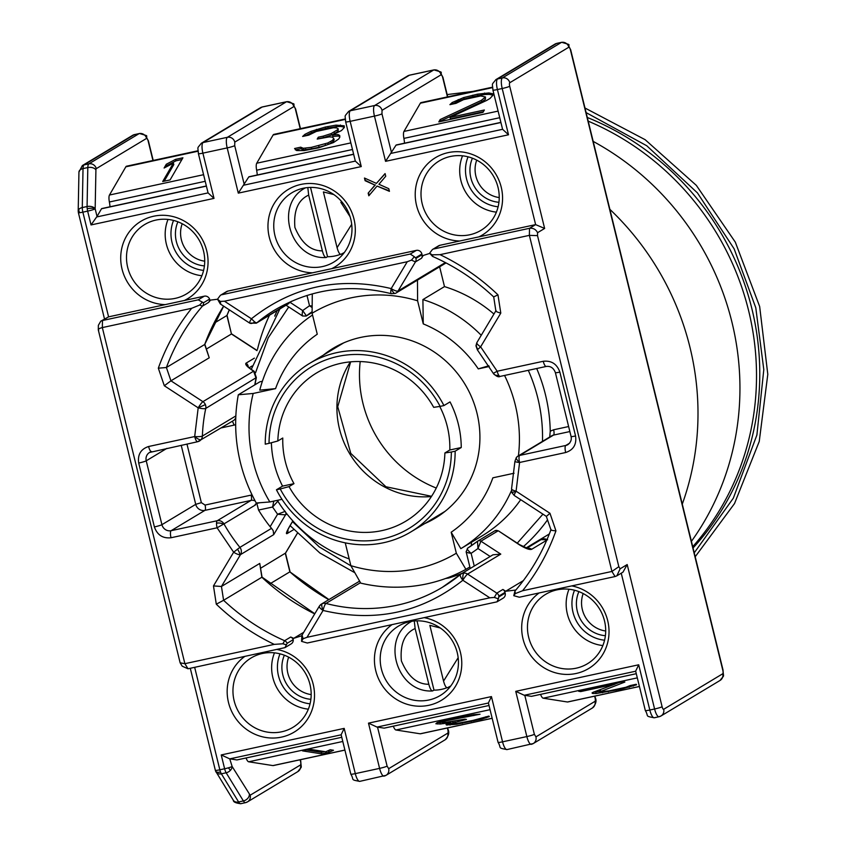 <?xml version="1.0" encoding="UTF-8"?>
<svg xmlns="http://www.w3.org/2000/svg" width="846" height="846" viewBox="0 0 846 846"><rect width="100%" height="100%" fill="white"/><g stroke="black" fill="none" stroke-linecap="round" stroke-linejoin="round"><path stroke-width="1.27" d="M292.452 521.591L319.259 546.907L350.942 565.847M517.107 543.322L542.931 514.167M694.238 552.84L733.345 498.135L756.895 435.003L763.801 369.628L755.785 307.764L734.138 248.84L697.432 192.888L646.788 145.776L586.109 112.613M323.373 355.109A99.088 94.456 59 0 1 333.144 348.309A99.088 94.456 59 0 1 476.985 413.186A99.088 94.456 59 0 1 435.288 518.143A99.088 94.456 59 0 1 424.713 523.589M345.242 542.836L350.847 565.657A139.981 133.435 -121 0 0 417.459 568.575A139.981 133.435 -121 0 0 456.332 553.21L451.182 532.229A119.54 113.946 -121 0 0 492.869 477.821L514.061 473.242M350.847 565.657L360.745 583.137A158.858 151.434 -121 0 0 426.828 583.888A158.858 151.434 -121 0 0 465.903 569.337L456.332 553.21M282.553 486.112L293.974 483.648A86.504 82.464 59 0 1 285.303 461.493A86.504 82.464 59 0 1 282.776 438.017L277.837 440.988A86.504 82.464 -121 0 1 316.774 372.843A86.504 82.464 -121 0 1 433.681 407.338L440.132 406.397A94.371 89.962 59 0 0 337.776 356.43A94.371 89.962 59 0 0 269.039 443.346L265.242 444.161A98.305 93.705 59 0 1 309.52 363.442A98.305 93.705 59 0 1 443.928 405.572L450.04 401.903A98.305 93.705 59 0 1 458.331 424.132A98.305 93.705 59 0 1 461.25 447.523L455.137 451.193A98.305 93.705 59 0 1 410.86 531.923A98.305 93.705 59 0 1 276.441 489.781L282.553 486.112A98.305 93.705 59 0 1 274.263 463.883A98.305 93.705 59 0 1 271.386 442.712M542.487 441.358A158.858 151.434 -121 0 0 537.834 398.17A158.858 151.434 -121 0 0 528.295 370.315M439.73 406.45A86.504 82.464 59 0 1 447.291 426.511A86.504 82.464 59 0 1 449.818 449.987L444.89 452.959A86.504 82.464 59 0 1 405.953 521.104A86.504 82.464 59 0 1 289.046 486.609L293.974 483.648M360.195 361.559A117.964 112.444 -121 0 0 362.966 403.426A117.964 112.444 -121 0 0 436.272 488.036M693.043 547.975A267.389 254.889 -121 0 0 751.851 308.61A267.389 254.889 -121 0 0 587.304 117.478M692.726 546.685A267.389 254.889 -121 0 0 748.594 310.567A267.389 254.889 -121 0 0 588.213 121.158M489.263 366.498L478.276 368.877A119.54 113.946 -121 0 0 423.264 323.891L417.596 300.795A139.981 133.435 -121 0 0 312.1 313.242L317.261 334.223A119.54 113.946 -121 0 0 275.563 388.631L253.187 393.464A139.981 133.435 -121 0 0 269.842 501.964L281.993 499.341M518.418 455.835A139.981 133.435 -121 0 0 504.554 375.444M417.596 300.795L417.469 280.121M312.28 293.879L312.1 313.242M481.237 335.291A138.416 131.944 -121 0 0 422.905 299.59L423.264 323.891M478.276 368.877L488.798 365.768M451.182 532.229L460.827 548.663A138.416 131.944 -121 0 0 511.428 490.68M277.308 500.356A138.416 131.944 -121 0 0 349.187 558.931M253.187 393.464L238.308 394.786A158.858 151.434 -121 0 0 256.264 503.01L269.842 501.964M312.534 314.998A138.416 131.944 -121 0 0 259.754 390.154L275.563 388.631M439.624 266.797L444.488 286.604L422.905 299.59M493.948 314.025A138.416 131.944 -121 0 0 444.488 286.604M460.827 548.663L471.412 542.297L471.391 545.712M471.412 542.297L482.03 535.909A138.416 131.944 -121 0 0 520.702 499.679M469.868 566.947L465.903 569.337M238.308 394.786L259.891 381.81L262.387 381.271M440.132 406.397L443.928 405.572M269.039 443.346L277.837 440.988M455.137 451.193L451.341 452.018A94.371 89.962 59 0 1 382.604 538.923A94.371 89.962 59 0 1 280.238 488.967L276.441 489.781M280.238 488.967L289.046 486.609M449.818 449.987L461.25 447.523M451.341 452.018L444.89 452.959M288.74 306.961L268.203 337.871L255.513 372.811M300.14 759.771L300.542 761.421A3.141 0.899 -102.2 0 1 300.478 764.953L250.173 795.208L232.142 766.508A6.292 4.653 148.5 0 1 230.345 770.41A6.292 4.653 148.5 0 1 226.157 772.779A6.292 1.808 -102.2 0 1 224.624 768.76A6.292 0.592 -13.8 0 0 228.325 767.851A6.292 0.592 -13.8 0 0 232.142 766.508L229.742 758.873L341.15 734.814M220.531 772.049A6.292 2.834 159.1 0 1 215.582 771.055L215.349 770.315A6.292 0.592 -13.8 0 0 219.833 769.797A6.292 1.808 77.8 0 0 220.531 772.049A6.292 1.808 77.8 0 0 221.366 773.804A6.292 4.653 148.5 0 1 216.1 772.102A6.292 4.653 148.5 0 1 215.762 771.383M79.767 212.706A6.292 4.568 37 0 1 78.763 209.522A6.292 3.828 -178.9 0 1 82.284 207.566A6.292 1.808 77.8 0 0 82.866 212.156A6.292 0.592 166.2 0 1 79.767 212.706A6.292 0.592 166.2 0 1 78.382 212.674L104.492 318.942M101.827 208.571A3.141 0.899 77.8 0 0 101.732 208.571A3.141 0.899 77.8 0 0 101.647 208.613A3.141 0.899 77.8 0 0 101.499 208.772L97.036 216.47L95.164 208.867A6.292 3.828 -178.9 0 0 87.075 206.53A6.292 1.808 -102.2 0 0 87.201 208.719A6.292 1.755 -7.2 0 1 95.164 208.867A6.292 0.592 166.2 0 1 87.646 211.119L82.866 212.156L108.584 316.848L165.234 304.613A45.219 43.104 59 0 1 122.046 269.091A45.219 43.104 59 0 1 153.644 216.227A45.219 43.104 59 0 1 206.72 250.807A45.219 43.104 59 0 1 184.449 300.457L165.234 304.613M477.028 342.461A6.292 1.692 30.9 0 0 476.848 342.641A6.292 1.692 30.9 0 0 476.784 342.926A6.292 1.692 30.9 0 0 480.623 346.839L497.173 371.235L543.248 361.284C551.465 360.407 557.006 364.013 559.862 372.103L575.555 435.976C576.76 444.425 573.461 449.945 565.667 452.525L519.581 462.476A6.292 1.068 -178 0 1 514.928 461.282L511.555 488.914A6.292 1.332 12 0 0 516.081 491.198A6.292 0.867 123.1 0 0 514.273 495.492L546.326 516.367L550.926 529.755C542.529 552.501 530.537 572.932 514.96 591.047L515.299 593.585L513.765 595.7L519.338 597.223L615.053 576.549L616.84 575.84L620.129 568.798L618.828 566.683L611.933 571.452L522.585 590.741L515.299 593.585M565.667 452.525A6.292 1.808 -102.2 0 1 565.794 445.461L519.719 455.412A6.292 1.808 77.8 0 0 519.581 462.476L516.081 491.198L549.953 513.268L546.579 516.261M319.471 606.064A6.292 5.996 59 0 1 325.964 603.452A6.292 1.364 104.7 0 0 323.066 610.452A6.292 1.692 -149.1 0 1 319.291 606.244L301.885 635.367L301.557 641.363L307.288 643.013L497.025 601.834L498.379 598.862L494.318 597.424L489.802 597.826L307.013 637.302L303.111 638.719L301.557 641.363M286.36 644.811L284.975 647.624L291.151 643.912A4.716 4.494 -121 0 0 293.255 639.639L287.143 643.32L286.36 644.811L282.881 643.774L274.231 644.377C252.912 634.13 233.591 620.731 216.29 604.192L213.478 585.929L233.644 552.195L239.894 547.373A6.292 5.996 59 0 1 240.497 554.616A6.292 1.692 -149.1 0 1 239.746 554.754A6.292 1.692 -149.1 0 1 233.644 552.195L217.094 527.798L171.019 537.749C162.802 538.627 157.261 535.021 154.395 526.931L138.712 463.058C137.507 454.609 140.806 449.089 148.6 446.508L194.686 436.557A6.292 1.068 2 0 0 202.384 436.06A161.998 154.427 59 0 1 205.758 408.417A6.292 1.332 -168 0 1 198.186 407.835A6.292 0.867 -56.9 0 1 202.924 401.66L170.945 380.816L209.226 357.795L204.838 344.259M291.627 301.218A161.998 154.427 -121 0 0 290.136 302.403L257.004 322.675A6.292 1.882 -129.7 0 1 254.688 321.945L251.421 318.773L224.465 301.208L407.254 261.731L411.473 260.124L414.329 256.687L415.471 257.85L421.879 253.99A4.716 4.494 -121 0 0 416.348 250.384L312.491 272.814A45.219 43.104 59 0 1 269.303 237.292A45.219 43.104 59 0 1 300.901 184.428A45.219 43.104 59 0 1 353.977 219.008A45.219 43.104 59 0 1 331.706 268.658M220.372 295.317L226.548 291.606A4.716 4.494 -121 0 1 227.86 291.087L220.372 295.317L217.517 299.188L220.341 303.989L249.612 323.066A6.292 0.867 -56.9 0 1 249.591 323.045A6.292 0.867 -56.9 0 1 251.421 318.773C292.515 286.339 339.109 276.282 391.201 288.581A6.292 1.364 104.7 0 0 391.233 293.689L395.177 293.446A6.292 1.882 -111.9 0 1 391.201 288.581A6.292 1.692 30.9 0 0 398.054 291.003L415.449 261.9L411.473 260.124M391.233 293.689C349.853 283.463 311.191 288.803 275.257 309.71A161.998 154.427 59 0 0 257.004 322.675A6.292 5.996 59 0 1 256.296 323.183L249.612 323.066M523.357 580.61L505.675 591.248L502.915 589.451L496.814 593.12L467.584 574.085A6.292 0.867 123.1 0 0 462.847 580.261A6.292 1.882 -129.7 0 1 460.446 574.445L460.446 574.445A6.292 1.882 -129.7 0 1 460.52 574.392A6.292 5.996 59 0 1 467.584 574.085L500.779 554.119L480.919 541.186L477.979 548.536L490.183 556.478M194.686 436.557A6.292 1.798 -140.7 0 0 201.041 439.677A6.292 5.996 -121 0 1 197.805 441.654A6.292 1.808 -102.2 0 1 197.636 441.728L197.636 441.728A6.292 1.808 -102.2 0 1 194.686 436.557L198.186 407.835L164.314 385.765L158.329 368.19L166.408 367.513L170.945 380.816L164.314 385.765M257.649 502.905L255.185 504.375A6.292 5.996 59 0 1 255.524 504.914A161.998 154.427 59 0 1 255.217 504.364L256.846 503.391L258.538 510.053A161.998 154.427 -121 0 0 270.128 526.72L271.545 528.338L239.894 547.373A161.998 154.427 59 0 1 223.957 523.896L217.094 527.798A6.292 1.808 -102.2 0 1 216.513 523.209A6.292 1.808 -102.2 0 1 217.232 520.734L171.146 530.685A7.868 7.498 59 0 1 161.924 524.679L146.231 460.806A7.868 7.498 59 0 1 151.402 451.69M255.524 504.914L223.957 523.896A6.292 5.996 -121 0 0 217.232 520.734L251.029 500.409A4.716 1.354 77.8 0 0 251.135 495.111L252.097 494.952M528.655 637.228A40.502 38.609 -121 0 0 587.452 663.74A40.502 38.609 -121 0 0 604.499 620.848A40.502 38.609 -121 0 0 545.702 594.326A40.502 38.609 -121 0 0 528.655 637.228M568.988 589.25A40.502 38.609 -121 0 0 567.349 613.953A40.502 38.609 -121 0 0 602.86 645.551M234.152 700.826A40.502 38.609 -121 0 0 292.938 727.338A40.502 38.609 -121 0 0 309.985 684.446A40.502 38.609 -121 0 0 251.188 657.934A40.502 38.609 -121 0 0 234.152 700.826M274.474 652.848A40.502 38.609 -121 0 0 272.835 677.551A40.502 38.609 -121 0 0 308.346 709.16M381.398 669.027A40.502 38.609 -121 0 0 440.195 695.539A40.502 38.609 -121 0 0 457.242 652.647A40.502 38.609 -121 0 0 398.445 626.125A40.502 38.609 -121 0 0 381.398 669.027M204.721 261.181A27.527 26.237 59 0 1 181.382 239.799A27.527 26.237 59 0 1 182.207 223.746M499.235 197.573A27.527 26.237 59 0 1 475.896 176.201A27.527 26.237 59 0 1 476.721 160.148M311.18 694.598A27.527 26.237 59 0 1 287.841 673.215A27.527 26.237 59 0 1 288.666 657.162M605.694 631A27.527 26.237 59 0 1 582.355 609.617A27.527 26.237 59 0 1 583.18 593.564M127.693 267.41A40.502 38.609 -121 0 0 186.48 293.922A40.502 38.609 -121 0 0 203.526 251.029A40.502 38.609 -121 0 0 144.729 224.518A40.502 38.609 -121 0 0 127.693 267.41M168.016 219.431A40.502 38.609 -121 0 0 166.376 244.134A40.502 38.609 -121 0 0 201.887 275.733M422.207 203.812A40.502 38.609 -121 0 0 480.993 230.324A40.502 38.609 -121 0 0 498.04 187.431A40.502 38.609 -121 0 0 439.243 160.909A40.502 38.609 -121 0 0 422.207 203.812M462.529 155.823A40.502 38.609 -121 0 0 460.89 180.536A40.502 38.609 -121 0 0 496.401 212.135M274.95 235.611A40.502 38.609 -121 0 0 333.736 262.123A40.502 38.609 -121 0 0 350.783 219.23A40.502 38.609 -121 0 0 291.986 192.708A40.502 38.609 -121 0 0 274.95 235.611M536.692 368.507A161.998 154.427 59 0 1 545.458 394.712A161.998 154.427 59 0 1 550.238 431.196L549.72 437.012M574.519 590.244A35.786 34.104 -121 0 0 572.996 612.261A35.786 34.104 -121 0 0 604.573 640.2M194.665 667.335L219.833 769.797L224.624 768.76L221.229 754.939L344.185 728.385L355.299 773.625L379.59 768.38L368.486 723.14L491.441 696.586L502.556 741.826L526.846 736.57A6.292 0.592 -13.8 0 0 534.365 734.317L524.784 695.306L531.394 696.343A3.141 0.899 77.8 0 0 531.489 696.343A3.141 0.899 77.8 0 0 531.574 696.311M344.185 728.385L341.139 734.73L350.815 774.143A6.292 0.592 -13.8 0 0 355.299 773.625A9.433 2.707 77.8 0 0 359.73 781.376L386.03 775.338A6.292 5.996 -121 0 1 384.274 776.025A9.433 2.707 -102.2 0 1 384.031 776.131A9.433 2.707 -102.2 0 1 379.59 768.38A6.292 0.592 -13.8 0 0 387.108 766.127L377.528 727.105L384.137 728.142A3.141 0.899 77.8 0 0 384.232 728.142A3.141 0.899 77.8 0 0 384.317 728.11M230.271 758.904L236.88 759.941A3.141 0.899 77.8 0 0 236.975 759.941A3.141 0.899 77.8 0 0 237.06 759.909M280.005 653.842A35.786 34.104 -121 0 0 278.482 675.859A35.786 34.104 -121 0 0 310.059 703.809M271.545 528.338L273.205 530.664L273.692 534.651L285.504 514.876L277.583 514.241L270.128 526.72M204.425 265.898A31.154 29.705 59 0 1 176.349 241.512A31.154 29.705 59 0 1 177.903 221.8M498.929 202.289A31.154 29.705 59 0 1 470.862 177.914A31.154 29.705 59 0 1 472.417 158.202M310.873 699.314A31.154 29.705 59 0 1 282.807 674.928A31.154 29.705 59 0 1 284.362 655.227M605.387 635.706A31.154 29.705 59 0 1 577.321 611.33A31.154 29.705 59 0 1 578.875 591.618M173.546 220.425A35.786 34.104 -121 0 0 172.024 242.442A35.786 34.104 -121 0 0 203.6 270.392M249.084 176.772A3.141 0.899 77.8 0 0 248.988 176.772A3.141 0.899 77.8 0 0 248.904 176.803A3.141 0.899 77.8 0 0 248.756 176.973L238.297 193.131L227.193 147.902L202.892 153.147L214.006 198.387L208.074 192.899L96.634 216.967L91.04 224.941L87.646 211.119A6.292 1.808 -102.2 0 1 87.201 208.719M396.34 144.973A3.141 0.899 77.8 0 0 396.245 144.973A3.141 0.899 77.8 0 0 396.161 145.004A3.141 0.899 77.8 0 0 396.013 145.174L385.554 161.332L374.45 116.103L350.149 121.348L361.263 166.577L355.331 161.1L243.891 185.158M468.06 156.827A35.786 34.104 -121 0 0 466.537 178.844A35.786 34.104 -121 0 0 498.114 206.784M540.562 694.376A7.868 2.263 77.8 0 0 543.206 698.193L567.433 701.99A9.496 2.728 77.8 0 0 567.74 701.979L639.428 686.508M340.832 202.279L350.075 216.692M345.221 118.979L273.808 134.398A9.496 2.728 77.8 0 0 273.554 134.503A9.496 2.728 77.8 0 0 273.099 135.011L256.729 163.225A7.868 2.263 77.8 0 0 256.634 170.205L352.454 149.509M197.964 150.778L126.551 166.207A9.496 2.728 77.8 0 0 126.297 166.302A9.496 2.728 77.8 0 0 125.843 166.81L109.472 195.024A7.868 2.263 77.8 0 0 109.377 202.004L205.197 181.308M616.84 575.84L622.994 572.139L627.193 564.546L620.129 568.798M439.909 245.298L432.422 249.528L438.598 245.816A4.716 4.494 -121 0 1 439.909 245.298L459.748 241.004A45.219 43.104 59 0 1 416.56 205.493A45.219 43.104 59 0 1 448.158 152.629A45.219 43.104 59 0 1 501.234 187.209A45.219 43.104 59 0 1 478.963 236.859L535.624 224.624L544.634 228.452L509.715 86.26A3.141 0.899 -102.2 0 1 509.778 82.728L568.84 47.207A3.141 0.899 -102.2 0 1 570.394 49.766L722.801 670.233A3.141 0.899 -102.2 0 1 722.727 673.765L663.676 709.286A3.141 0.899 -102.2 0 1 662.111 706.738L627.193 564.546M433.797 248.967L529.511 228.304C533.202 227.891 535.888 229.361 537.57 232.703L544.634 228.452M432.422 249.528L429.631 253.187L432.095 254.826L440.036 254.657L529.374 235.357L537.517 235.632L537.57 232.703M505.675 591.248L515.827 590.043M505.009 592.39L505.178 593.12L498.77 596.98L498.897 596.07L505.009 592.39A4.716 4.494 -121 0 0 502.915 589.451M497.025 601.834L503.201 598.122A4.716 4.494 -121 0 0 505.178 593.12M424.502 617.707A45.219 43.104 59 0 1 460.436 652.425A45.219 43.104 59 0 1 428.837 705.289A45.219 43.104 59 0 1 375.761 670.709A45.219 43.104 59 0 1 391.878 624.75M303.714 632.311L293.71 638.328L301.652 635.801M293.71 638.328A212.335 202.406 59 0 1 290.717 637.038L284.605 640.708A212.335 202.406 59 0 1 223.587 600.29L262.038 577.141L259.743 563.436L221.451 586.468L240.497 554.616L273.692 534.651M293.255 639.639A4.716 4.494 -121 0 0 290.717 637.038M277.245 649.506A45.219 43.104 59 0 1 313.179 684.224A45.219 43.104 59 0 1 281.581 737.099A45.219 43.104 59 0 1 228.505 702.518A45.219 43.104 59 0 1 244.621 656.549M571.759 585.897A45.219 43.104 59 0 1 607.692 620.626A45.219 43.104 59 0 1 576.094 673.49A45.219 43.104 59 0 1 523.018 638.91A45.219 43.104 59 0 1 539.135 592.951M376.407 183.402L385.078 173.589L385.734 176.254L378.923 184.269L388.779 188.679L389.435 191.333L377.062 186.067L368.824 195.786L368.169 193.131L374.979 185.115L365.112 180.706L364.467 178.041L376.407 183.402L385.12 173.758M227.86 291.087L312.491 272.814M421.879 253.99L422.059 254.72L415.957 258.39A4.716 4.494 59 0 1 415.449 261.9L421.562 258.22A4.716 4.494 -121 0 0 422.059 254.72M421.562 258.22L423.201 255.481L429.715 253.409M284.975 647.624L188.013 668.774L182.218 666.204L180.135 662.82L98.295 329.898L98.358 325.329L100.759 321.194L102.472 320.518L102.334 327.582L191.682 308.293L199.677 305.025L202.427 306.136L208.539 302.466A4.716 4.494 -121 0 0 209.607 299.072A4.716 4.494 -121 0 0 204.298 296.174L184.449 300.457M208.539 302.466A212.335 202.406 59 0 1 210.633 300.076L217.528 299.251M491.441 696.586L488.396 702.931L498.072 742.344A6.292 0.592 -13.8 0 0 502.556 741.826A9.433 2.707 77.8 0 0 506.987 749.577L533.287 743.539A6.292 5.996 -121 0 1 531.531 744.226A9.433 2.707 -102.2 0 1 531.288 744.332A9.433 2.707 -102.2 0 1 526.846 736.57L515.743 691.341L638.698 664.787L635.653 671.132L645.329 710.545A6.292 0.592 -13.8 0 0 649.813 710.016L654.593 708.99A6.292 0.592 -13.8 0 0 662.111 706.738M515.743 691.341L524.256 695.275L635.663 671.216M524.784 695.306L524.256 695.275M368.486 723.14L376.999 727.074L488.406 703.015M377.528 727.105L376.999 727.074M221.229 754.939L229.742 758.873M328.935 599.571L289.871 571.843A224.127 213.657 -121 0 0 328.777 599.677M285.472 553.115L260.663 568.195M227.045 315.272L231.444 333.99L256.994 350.635M229.351 309.858L226.908 315.505L213.964 323.299M364.986 178.284L365.112 180.706M365.525 180.462L374.979 185.115M375.381 184.872L368.169 193.131M368.57 192.877L369.184 195.363M389.319 190.868L377.062 186.067M221.747 294.757L410.236 254.054L414.329 256.687M100.759 321.194L108.584 316.848L102.472 320.518L198.186 299.854L203.495 302.752L209.607 299.072M244.293 184.671L234.712 145.649A6.292 0.592 166.2 0 1 227.193 147.902A9.433 2.707 -102.2 0 1 227.394 137.306L203.093 142.551A9.433 2.707 77.8 0 0 202.892 153.147A6.292 0.592 166.2 0 1 198.408 153.676L208.074 192.899M391.55 152.862L381.969 113.85A6.292 0.592 166.2 0 1 374.45 116.103A9.433 2.707 -102.2 0 1 374.651 105.507L350.35 110.752A9.433 2.707 77.8 0 0 350.149 121.348A6.292 0.592 166.2 0 1 345.665 121.866L355.331 161.1M722.801 670.233A6.292 0.592 166.2 0 0 723.023 670L570.616 49.533C565.889 42.786 573.99 46.044 561.702 42.3A9.433 2.707 77.8 0 0 561.448 42.395L556.668 43.432A6.292 5.996 59 0 0 554.913 44.129L556.911 43.336A9.433 2.707 77.8 0 0 556.668 43.432L497.607 78.953A9.433 2.707 77.8 0 0 497.406 89.549L508.52 134.778L502.587 129.301L391.148 153.359M568.84 47.207A6.292 5.996 59 0 0 561.448 42.395L502.397 77.917A9.433 2.707 77.8 0 0 502.196 88.513L497.406 89.549A6.292 0.592 -13.8 0 1 492.922 90.067L502.587 129.301M478.963 236.859L459.748 241.004M498.706 375.243A6.292 4.653 148.5 0 1 493.43 373.541A6.292 4.653 148.5 0 1 493.324 373.34L497.173 371.235A6.292 1.808 77.8 0 0 498.706 375.243A6.292 1.808 77.8 0 0 500.123 376.407A6.292 1.808 77.8 0 0 500.293 376.333M440.036 254.657C461.356 264.904 480.665 278.302 497.966 294.842L500.79 313.105C497.057 312.132 495.492 311.296 496.073 310.609M497.966 294.842L493.937 296.787M432.095 254.826L432.919 256.359M549.953 513.268L555.938 530.844C551.846 530.548 550.228 530.114 551.116 529.554M513.765 595.7L514.96 591.047M393.316 726.185A7.868 2.263 77.8 0 0 395.949 729.992L420.176 733.789A9.496 2.728 77.8 0 0 420.483 733.789L492.171 718.307M274.231 644.377L184.883 663.676L188.013 668.774M498.77 596.98L498.379 598.862M269.673 583.983L289.871 571.843L285.324 553.369L297.253 533.414M287.492 530.294L290.157 525.556A6.292 1.692 -149.1 0 1 289.977 525.726C286.583 531.658 285.62 534.27 287.111 533.583L293.668 529.638M206.456 349.017L231.444 333.99L226.908 315.505A224.127 213.657 -121 0 1 229.287 309.826M254.403 358.144L246.059 363.156C244.885 364.192 246.81 366.466 251.822 369.977L253.61 371.172A4.716 1.978 -51.7 0 1 254.202 371.362L256.338 377.58L254.974 384.761M526.593 548.546L527.597 548.409L519.581 544.655A6.292 0.867 123.1 0 0 519.254 544.729C525.578 548.557 529.723 550.069 531.711 549.265L546.738 540.224M246.059 757.984A7.868 2.263 77.8 0 0 248.692 761.791L272.92 765.588A9.496 2.728 77.8 0 0 273.226 765.588L344.914 750.106M404.504 143.196A12.584 3.617 77.8 0 0 403.891 138.395L499.711 117.71M492.478 87.18L421.065 102.599A9.496 2.728 77.8 0 0 420.356 103.201L403.986 131.416A7.868 2.263 77.8 0 0 403.891 138.395M257.247 174.995A12.584 3.617 77.8 0 0 256.634 170.205M109.991 206.794A12.584 3.617 77.8 0 0 109.377 202.004M217.517 299.188L220.267 301.419L224.465 301.208M199.677 305.025L202.226 302.297M430.381 253.758L429.631 253.187M578.664 691.267L622.846 681.728L624.866 682.045L599.793 691.838L608.76 690.949L625.945 687.248L630.058 685.598L636.192 684.277L636.583 684.795L621.006 689.215L596.092 693.54L592.433 693.424L592.041 692.906L593.279 692.187L615.053 684.16L580.694 691.584L578.664 691.267M435.859 723.764L437.118 722.59L448.592 719.354L473.929 714.637L480.042 714.225L446.106 720.803L442.416 722.05L442.003 722.442L443.621 722.696L464.856 719.163L466.474 719.417L453.371 722.854L452.536 723.637L457.02 723.425L472.956 720.432L488.935 716.076L489.326 716.594L481.934 719.1L456.586 724.271L446.402 724.959L446.011 724.44L447.248 723.721L450.939 722.473L440.332 724.007L435.859 723.764M328.946 752.284L321.586 753.871L302.561 750.888L309.922 749.302L325.71 751.777L330.236 749.746L333.483 750.254L328.946 752.284L328.671 750.751L330.733 749.82M180.135 662.82L184.883 663.676L102.334 327.582C98.929 328.449 97.713 329.39 98.696 330.395M282.881 643.774L284.605 640.708A4.716 4.494 -121 0 1 287.143 643.32M303.111 638.719L302.075 635.177M498.897 596.07A4.716 4.494 -121 0 0 496.814 593.12L494.318 597.424M213.478 585.929L221.451 586.468L223.587 600.29L216.29 604.192M223.63 306.136A212.335 202.406 -121 0 0 204.69 344.491L223.661 306.157M209.226 357.795L204.69 344.491L166.408 367.513A212.335 202.406 59 0 1 202.427 306.136A4.716 4.494 59 0 0 203.495 302.752M254.783 384.877A161.998 154.427 -121 0 1 256.063 378.162L253.61 371.172L202.924 401.66A6.292 5.996 59 0 1 205.758 408.417L256.338 377.58M253.197 370.876A4.716 0.645 123.1 0 1 253.44 370.823L252.066 369.924A4.716 0.645 123.1 0 0 251.822 369.977M302.984 315.96C302.064 316.436 301.959 314.649 302.667 310.567L290.136 302.403M288.655 303.64L256.296 323.183M220.267 301.419L220.711 303.947M460.393 574.508A161.998 154.427 59 0 1 442.268 587.367L461.229 573.895L492.975 554.796L500.779 554.119M494.857 530.802L477.472 541.281A3.141 3.003 59 0 1 480.919 541.186L498.03 530.897A3.141 3.003 -121 0 0 494.857 530.802L498.421 530.865L519.254 544.729M480.708 95.947L463.523 99.659L456.026 103.339L449.892 104.661L452.208 102.514L463.671 97.565L477.44 94.181L488.893 92.944L492.7 93.769L492.837 95.387L489.971 98.485L486.693 100.42L449.998 117.425L484.356 110.001L482.992 112.359L438.82 121.898L440.184 119.54L481.385 100.336L485.477 96.973L480.708 95.947M323.214 136.143L331.124 133.605L337.67 129.724L338.22 128.772L336.581 127.894L333.451 127.746L316.267 131.458L308.769 135.138L302.635 136.46L304.951 134.313L310.958 131.363L325.276 127.037L336.042 125.123L344.216 125.832L344.354 127.45L341.488 130.548L332.478 134.969L338.072 134.577L339.701 135.466L339.838 137.084L338.749 138.977L333.419 142.593L318.561 147.87L304.105 150.577L296.608 150.546L294.567 148.515L300.7 147.183L303.291 148.283L311.339 147.363L327.836 142.974L332.605 140.299L333.705 138.416L332.341 137.052L329.21 136.904L317.208 139.082L318.308 137.2L323.214 136.143L323.658 137.581L318.752 138.638L318.308 137.2M175.566 159.365L182.926 157.779L170.078 179.934L162.707 181.52L173.377 163.141L164.103 168.026L166.281 164.261L175.566 159.365L176.01 160.803L166.736 165.689L166.281 164.261M580.557 690.854L580.694 691.584M614.915 683.441L615.053 684.16M592.306 692.747L592.433 693.424M593.014 692.335L593.236 693.551M593.755 692.007L595.806 691.996L596.092 693.54M595.806 691.996L599.74 691.52M602.447 691.795L602.616 692.737M608.189 691.034L608.337 691.795M615.973 689.553L616.1 690.273M620.869 688.475L621.006 689.215M629.001 686.212L629.191 687.29M633.083 684.943L633.294 686.106M600.226 689.627L599.518 690.294L599.793 691.838M600.364 689.575L600.628 691.055M615.031 684.054L619.156 682.521M437.213 722.558L437.488 724.017M437.456 722.484L440.047 722.473L440.332 724.007M440.047 722.473L441.972 722.294M443.822 722.685L444.002 723.668M450.844 721.945L450.939 722.473M446.276 724.282L446.402 724.959M446.984 723.869L447.206 725.085M447.767 723.542L449.776 723.542L450.061 725.075M449.776 723.542L452.462 723.203M456.438 723.478L456.586 724.271M462.17 722.621L462.307 723.341M471.169 720.824L471.296 721.543M473.623 720.274L473.749 721.014M481.744 718.011L481.934 719.1M485.826 716.752L486.038 717.905M452.737 721.638L452.536 723.637M453.139 721.564L453.371 722.854M454.841 721.226L455.021 722.198M461.461 719.893L461.567 720.475M441.76 721.152L442.003 722.442M442.225 721.014L442.416 722.05M443.907 720.538L444.065 721.395M445.969 720.009L446.106 720.803M451.711 718.688L451.838 719.407M459.071 717.112L459.209 717.82M465.628 715.928L465.744 716.562M468.494 715.462L468.599 716.086M471.74 714.965L471.867 715.684M473.739 714.669L473.908 715.547M306.569 750.032L321.311 752.337L321.586 753.871M321.311 752.337L324.663 751.608M327.391 751.026L328.671 750.751M445.556 578.505L448.666 578.008L449.935 576.845M285.271 511.333L277.583 514.241L272.581 507.029L273.797 501.107M312.111 312.46L306.442 315.865L302.667 310.567L309.52 305.755L312.163 305.998M477.472 541.281L477.979 548.536L471.127 553.347C467.087 552.702 465.49 552.089 466.347 551.507M484.927 97.925L485.382 99.352L485.477 96.973M485.382 99.352L481.829 101.774L481.385 100.336M481.829 101.774L440.629 120.978L440.184 119.54M440.629 120.978L440.28 121.581M483.341 111.757L450.453 118.863L449.998 117.425M492.816 95.133L489.337 94.382L488.893 92.944M489.337 94.382L484.98 94.498L484.525 93.06M484.98 94.498L477.884 95.609L477.44 94.181M477.884 95.609L472.977 96.677L472.533 95.238M472.977 96.677L464.116 99.003L463.671 97.565M464.116 99.003L458.659 101.002L458.215 99.564M458.659 101.002L452.663 103.952L452.208 102.514M334.128 132.135L334.572 133.573L331.569 135.043L331.124 133.605M331.569 135.043L323.658 137.581M332.605 140.299L333.06 141.737L334.149 139.854L333.705 138.416M333.06 141.737L331.283 142.942L330.839 141.504M331.283 142.942L328.28 144.412L327.836 142.974M328.28 144.412L325.551 145.417L325.107 143.979M325.551 145.417L319.143 147.215L318.699 145.776M319.143 147.215L311.783 148.801L311.339 147.363M311.783 148.801L305.924 149.657L305.469 148.219M305.924 149.657L303.746 149.721L303.291 148.283M303.746 149.721L301.832 149.308L301.388 147.87M301.832 149.308L300.7 147.183M301.155 148.621L295.37 149.879M339.806 136.714L338.516 136.016L338.072 134.577M338.516 136.016L332.933 136.396L332.478 134.969M344.333 127.196L340.853 126.445L340.409 125.007M340.853 126.445L336.497 126.562L336.042 125.123M336.497 126.562L328.174 127.947L327.73 126.509M328.174 127.947L325.721 128.476L325.276 127.037M325.721 128.476L316.859 130.802L316.415 129.364M316.859 130.802L311.402 132.801L310.958 131.363M311.402 132.801L305.406 135.751L304.951 134.313M337.67 129.724L338.125 131.162L338.22 128.772M338.125 131.162L334.572 133.573M181.911 159.534L176.01 160.803M166.736 165.689L165.943 167.053M164.177 181.203L173.821 164.579L173.377 163.141M278.07 500.948L272.581 507.029L258.538 510.053M312.153 307.595L309.52 305.755L306.992 295.434M477.356 541.366A141.557 134.937 59 0 1 467.605 548.208L477.408 541.313M467.605 548.208C466.728 548.821 467.901 550.535 471.127 553.347L474.257 566.059M310.524 187.421L327.55 256.719A37.753 35.987 -121 0 0 340.452 254.318M327.55 256.719L325.985 257.544C290.136 259.648 273.681 204.383 305.459 187.823M416.983 620.837L434.009 690.135A37.753 35.987 -121 0 0 446.91 687.735M434.009 690.135L432.443 690.971C396.594 693.064 380.14 637.799 411.917 621.239M326.323 257.459C324.949 257.702 323.627 255.503 322.368 250.86C310.651 250.924 301.493 243.119 294.905 227.437C293.52 210.633 298.109 199.857 308.674 195.109L307.933 188.616M351.703 224.306L337.089 247.677C338.358 252.32 339.669 254.519 341.054 254.276L344.375 252.51M432.782 690.875C431.407 691.119 430.085 688.919 428.827 684.277C417.11 684.34 407.952 676.536 401.364 660.853C399.978 644.049 404.568 633.273 415.132 628.525L414.392 622.032M458.162 657.723L443.547 681.093C444.816 685.736 446.128 687.935 447.513 687.692L450.833 685.937M308.674 195.109L322.368 250.86M337.089 247.677L323.394 191.926L333.81 194.569M415.132 628.525L428.827 684.277M443.547 681.093L429.853 625.342L440.269 627.986M609.871 209.343A271.312 258.633 59 0 1 689.955 347.262A271.312 258.633 59 0 1 682.278 504.131M593.183 141.398A271.312 258.633 59 0 1 731.906 322.03A271.312 258.633 59 0 1 691.415 541.355M257.501 349.282A190.318 181.414 59 0 1 269.472 315.262M274.739 316.118A190.318 181.414 59 0 1 277.213 310.598M523.23 546.759A171.442 163.426 -121 0 0 547.521 519.867M350.413 361.855A86.504 82.464 -121 0 0 339.479 428.911A86.504 82.464 -121 0 0 431.418 496.528M526.053 547.975L545.49 536.29A171.442 163.426 -121 0 0 549.35 533.889M230.345 770.41A6.292 1.428 -136.3 0 0 228.325 767.851M500.79 313.105L480.623 346.839L477.356 349.821L475.96 345.813L476.848 342.641L495.851 310.842M477.831 349.271A6.292 5.573 -133.7 0 1 476.784 342.926M511.555 488.914L511.904 492.647L516.081 491.198M550.238 431.196L553.622 429.789A4.716 1.354 -102.2 0 1 553.527 435.087L519.719 455.412A6.292 5.996 -121 0 0 516.483 457.39A6.292 1.798 39.3 0 0 516.346 457.517A6.292 1.798 39.3 0 0 519.581 462.476M322.263 603.674A6.292 1.882 68.1 0 0 323.066 610.452L307.013 637.302M237.388 549.191A6.292 2.908 52.4 0 1 239.746 554.754M205.388 404.61L198.186 407.835M254.688 321.945A6.292 4.05 125 0 1 249.591 323.045M395.262 293.403A6.292 1.882 -111.9 0 1 395.177 293.446L396.076 293.002A6.292 5.996 59 0 1 395.262 293.403M463.957 573.07A6.292 1.692 87.5 0 0 462.847 580.261C421.752 612.694 375.159 622.751 323.066 610.452M216.513 523.209A6.292 3.828 1.1 0 1 223.323 524.266M531.394 696.343L636.277 673.691M384.137 728.142L489.02 705.49L384.232 728.142M236.88 759.941L341.763 737.289L236.975 759.941M206.382 186.12L101.499 208.772M353.639 154.321L248.756 176.973M500.895 122.522L396.013 145.174M567.433 701.99L639.407 686.444M345.253 119.423L273.099 135.011M197.996 151.223L125.843 166.81M618.828 566.683L537.517 235.632M615.053 576.549L611.933 571.452L529.374 235.357L529.511 228.304L535.624 224.624L502.196 88.513A6.292 0.592 -13.8 0 0 509.715 86.26M621.239 573.197L654.593 708.99A9.433 2.707 77.8 0 0 659.034 716.742L661.033 715.949A6.292 5.996 -121 0 0 663.676 709.286M659.277 716.647A6.292 5.996 -121 0 0 661.033 715.949L720.083 680.427A6.292 5.996 -121 0 0 722.727 673.765M554.913 44.129L495.862 79.651A6.292 5.996 59 0 1 497.607 78.953L502.397 77.917A6.292 5.996 59 0 1 509.778 82.728M638.698 664.787L649.813 710.016A9.433 2.707 77.8 0 0 654.244 717.778L659.034 716.742M508.52 134.778L385.554 161.332M361.263 166.577L238.297 193.131M214.006 198.387L91.04 224.941M555.938 530.844C548.102 552.819 536.977 572.784 522.585 590.741M245.774 802.568A6.292 5.996 -121 0 0 247.518 801.871L245.52 802.664A9.433 2.707 77.8 0 1 243.384 800.929L226.157 772.779L221.366 773.804L238.604 801.966L243.384 800.929A6.292 4.653 -31.5 0 0 249.369 794.669M547.002 539.6A6.292 5.996 -121 0 0 541.038 539.642L547.637 539.78M300.542 761.421A6.292 0.592 -13.8 0 0 300.764 761.188L300.393 759.719M447.397 727.972L447.798 729.622A6.292 0.592 -13.8 0 0 448.02 729.389L447.65 727.92M594.653 696.173L595.055 697.823A6.292 0.592 -13.8 0 0 595.277 697.59L594.907 696.121M447.714 96.846L442.87 77.123A6.292 0.592 166.2 0 1 442.648 77.346L447.449 96.899M409.654 75.135L433.956 69.89A9.433 2.707 -102.2 0 0 433.702 69.985L409.411 75.231A6.292 5.996 -121 0 0 407.656 75.928L409.654 75.135A9.433 2.707 77.8 0 0 409.411 75.231L350.35 110.752A6.292 5.996 -121 0 0 348.605 111.45C343.931 117.457 345.189 114.094 345.665 121.866M300.457 128.645L295.614 108.923A6.292 0.592 166.2 0 1 295.391 109.155L300.203 128.708M262.397 106.934L286.699 101.689A9.433 2.707 -102.2 0 0 286.445 101.784L262.154 107.03A6.292 5.996 -121 0 0 260.399 107.728L262.397 106.934A9.433 2.707 77.8 0 0 262.154 107.03L203.093 142.551A6.292 5.996 -121 0 0 201.348 143.249C196.674 149.256 197.943 145.893 198.408 153.676M153.2 160.444L148.357 140.722A6.292 0.592 166.2 0 1 148.135 140.954L152.946 160.507M134.651 134.525A9.433 2.707 77.8 0 0 134.408 134.62L139.188 133.583A9.433 2.707 -102.2 0 1 139.442 133.488L132.653 135.318A6.292 5.996 59 0 1 134.408 134.62L84.103 164.875L88.883 163.849A6.292 5.996 59 0 1 96.275 168.661L146.58 138.395A3.141 0.899 -102.2 0 1 148.135 140.954M410.236 254.054L416.348 250.384M198.186 299.854L204.298 296.174M146.58 138.395A6.292 5.996 59 0 0 139.188 133.583L88.883 163.849A9.433 2.707 77.8 0 0 87.815 167.561L83.024 168.587A9.433 2.707 -102.2 0 1 84.103 164.875A6.292 5.996 59 0 0 82.348 165.573L78.942 172.076A6.292 3.828 1.1 0 1 83.024 168.587L82.284 207.566L87.075 206.53L87.815 167.561A6.292 3.828 1.1 0 1 95.915 169.898A3.141 0.899 -102.2 0 1 96.275 168.661M559.862 372.103A6.292 0.592 166.2 0 1 555.388 372.631L571.071 436.494A6.292 0.592 -13.8 0 0 575.555 435.976M543.248 361.284A6.292 1.808 77.8 0 0 546.209 366.455A6.292 1.808 77.8 0 0 546.379 366.381M571.071 436.494C571.811 439.56 570.775 442.257 567.983 444.594A7.868 7.498 59 0 1 565.794 445.461L569.686 443.124M595.055 697.823A3.141 0.899 -102.2 0 1 594.992 701.355L535.93 736.877L534.365 734.317M594.992 701.355A6.292 5.996 59 0 1 592.337 708.017L533.287 743.539A6.292 5.996 -121 0 0 535.93 736.877M447.798 729.622A3.141 0.899 -102.2 0 1 447.735 733.154L388.674 768.676L387.108 766.127M447.735 733.154A6.292 5.996 59 0 1 445.081 739.816L386.03 775.338A6.292 5.996 -121 0 0 388.674 768.676M292.853 520.925L289.977 525.726M285.853 512.602A3.141 3.003 59 0 1 285.504 514.876L286.963 513.998M249.158 367.756L252.129 365.969M445.356 262.556L398.054 291.003A6.292 5.996 59 0 1 396.076 293.002L446.064 262.926M300.764 761.188C301.165 769.617 302.572 765.218 297.824 771.615A6.292 5.996 -121 0 0 300.478 764.953M381.969 113.85L382.032 110.318L441.094 74.797A3.141 0.899 -102.2 0 1 442.648 77.346M382.032 110.318A6.292 5.996 -121 0 0 374.651 105.507L433.702 69.985A6.292 5.996 59 0 1 441.094 74.797M234.712 145.649L234.776 142.117L293.837 106.596A3.141 0.899 -102.2 0 1 295.391 109.155M234.776 142.117A6.292 5.996 -121 0 0 227.394 137.306L286.445 101.784A6.292 5.996 59 0 1 293.837 106.596M95.164 208.867L95.915 169.898M78.763 209.522A6.292 3.828 -178.9 0 0 78.202 211.056L78.382 212.674M514.928 461.282L516.346 457.517L517.974 456.11L551.772 435.775A6.292 5.996 -121 0 1 553.527 435.087L569.855 431.555M637.302 677.868L543.206 698.193M490.046 709.678L395.949 729.992M420.176 733.789L492.15 718.243M342.789 741.477L248.692 761.791M272.92 765.588L344.893 750.053M233.327 800.253A6.292 4.653 -31.5 0 0 238.604 801.966A9.433 2.707 -102.2 0 0 240.74 803.7C235.727 803.097 233.253 801.955 233.327 800.253L215.582 771.055M240.983 803.605A9.433 2.707 -102.2 0 1 240.74 803.7L245.52 802.664M158.329 368.19C166.165 346.215 177.29 326.249 191.682 308.293M489.802 597.826L462.847 580.261M527.28 548.345A6.292 5.996 59 0 1 531.711 549.265M442.268 587.367A161.998 154.427 59 0 1 325.964 603.452L360.491 582.693M314.723 613.889A212.335 202.406 -121 0 1 261.869 577.258L259.743 563.436M287.915 529.67A6.292 5.996 59 0 1 287.111 533.583M246.059 363.156A4.716 4.494 59 0 1 248.269 366.921M312.121 311.709A141.557 134.937 59 0 0 306.442 315.865A3.141 3.003 59 0 1 306.167 316.055L312.111 312.481M407.254 261.731L391.201 288.581M297.824 771.615L247.518 801.871A6.292 5.996 -121 0 0 250.173 795.208M403.986 131.416L498.093 111.101M492.509 87.624L420.356 103.201M256.729 163.225L350.836 142.9M109.472 195.024L203.579 174.699M415.957 258.39L415.471 257.85M553.622 429.789L568.628 426.543M148.6 446.508A6.292 1.808 77.8 0 0 151.561 451.679A6.292 1.808 77.8 0 0 151.73 451.605M138.712 463.058A6.292 0.592 -13.8 0 0 146.231 460.806L166.916 448.359M154.395 526.931A6.292 0.592 -13.8 0 0 161.924 524.679L195.722 504.343A7.868 7.498 -121 0 0 204.954 510.36L251.029 500.409A6.292 5.996 -121 0 1 255.185 501.022M171.019 537.749A6.292 1.808 -102.2 0 1 171.146 530.685L204.954 510.36A4.716 1.354 77.8 0 0 205.06 505.062L251.135 495.111M448.666 578.008A161.998 154.427 -121 0 0 462.371 573.197M235.854 415.925L202.384 436.06A6.292 5.996 -121 0 1 201.041 439.677M471.391 545.321A141.557 134.937 -121 0 0 473.263 544.401L471.391 545.321M181.213 445.271L195.722 504.343L201.359 502.651L205.06 505.062M256.846 503.391L259.87 502.736M149.541 452.473L197.636 441.728L233.359 420.631A6.292 5.996 -121 0 0 235.77 417.755M235.664 424.618L233.951 425.157A4.716 1.354 77.8 0 0 232.132 421.371M233.951 425.157L221.303 427.886M186.966 444.034L201.359 502.651M344.311 252.552A37.753 35.987 59 0 1 341.054 254.276M450.77 685.969A37.753 35.987 59 0 1 447.513 687.692M290.104 525.641L319.862 552.998L354.812 572.71M350.678 361.834L337.723 406.704L350.773 453.382L385.903 486.746L431.566 496.306M695.201 556.753L734.529 503.539L759.243 441.443L767.798 374.355L759.655 306.506L735.322 242.157L696.332 185.369L645.149 139.696L584.977 108.013M472.84 91.421L447.153 94.572M343.73 342.863L309.52 363.442M445.059 511.344L410.86 531.923M251.262 369.385L279.836 309.023M555.388 372.631C553.601 367.957 550.545 365.895 546.209 366.455L500.123 376.407C498.654 377.401 496.422 376.449 493.43 373.541L477.356 349.821M531.489 696.343L636.277 673.712M723.023 670C723.425 678.429 724.832 674.029 720.083 680.427M556.911 43.336L561.702 42.3M215.349 770.315L190.287 668.287M654.244 717.778C644.324 715.906 649.094 716.689 645.329 710.545M285.493 553.189L290.051 571.737M297.284 533.456L285.451 553.252M231.624 333.895L257.057 350.466M492.922 90.067C492.446 82.284 491.188 85.658 495.862 79.651M495.862 310.937L493.715 296.946C475.484 279.867 455.095 266.353 432.549 256.412L429.673 253.303M506.987 749.577C497.067 747.705 501.837 748.488 498.072 742.344M359.73 781.376C349.81 779.504 354.58 780.287 350.815 774.143M445.081 739.816C448.623 736.168 449.607 732.689 448.02 729.389M592.337 708.017C595.88 704.369 596.864 700.89 595.277 697.59M442.87 77.123C438.143 70.366 446.244 73.634 433.956 69.89M295.614 108.923C290.887 102.165 298.987 105.433 286.699 101.689M148.357 140.722C143.64 133.964 151.73 137.232 139.442 133.488M511.904 492.647L514.273 495.492M82.348 165.573L132.653 135.318M78.202 211.056L78.942 172.076M526.783 548.219L541.038 539.642M319.291 606.244L321.448 604.076L359.603 581.128M292.896 520.967L290.157 525.556M253.44 370.823L254.202 371.362M252.066 369.924L248.037 367.101M286.107 305.247L302.593 315.981L306.167 316.055M498.421 530.865L519.581 544.655M407.656 75.928L348.605 111.45M260.399 107.728L201.348 143.249M206.35 185.983L101.732 208.571M353.607 154.184L248.988 176.772M500.864 122.384L396.245 144.973M314.807 613.752L262.038 577.141M467.595 548.219L466.146 551.825L470.239 568.47"/></g></svg>

